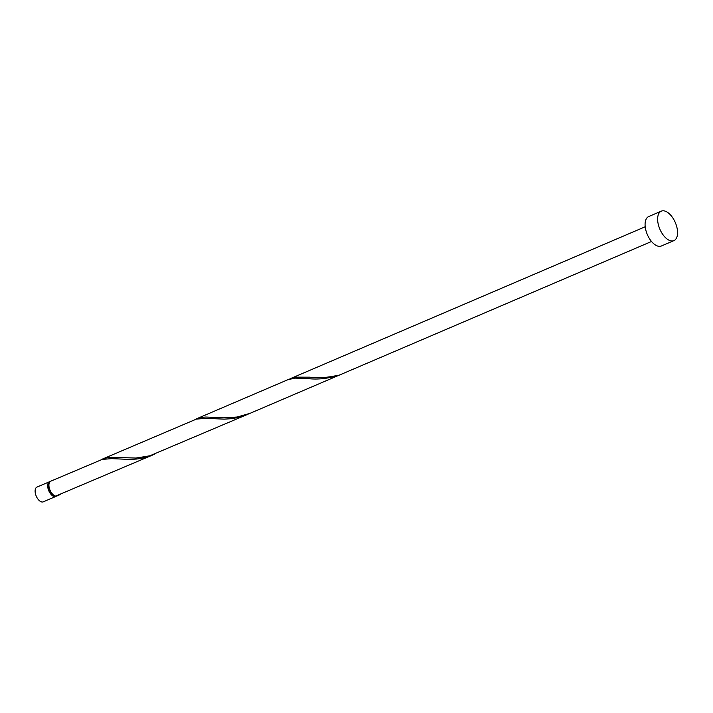 <?xml version="1.0" encoding="UTF-8"?>
<svg xmlns="http://www.w3.org/2000/svg" width="713" height="713" viewBox="0 0 713 713"><rect width="100%" height="100%" fill="white"/><g stroke="black" fill="none" stroke-linecap="round" stroke-linejoin="round"><path stroke-width="1.07" d="M55.801 496.471L43.252 501.845A8.012 4.198 -113.2 0 1 35.65 494.51A8.012 4.198 -113.2 0 1 36.942 487.104L49.491 481.738A8.012 4.198 66.8 0 0 48.199 489.136A8.012 4.198 66.8 0 0 55.801 496.471A8.012 4.198 66.8 0 0 56.541 495.954M49.34 482.754A7.21 3.779 66.8 0 0 48.644 489.136A7.21 3.779 66.8 0 0 54.954 495.883M673.901 240.629L661.352 246.003A16.025 8.396 -113.2 0 1 646.156 231.324A16.025 8.396 -113.2 0 1 648.741 216.529L661.29 211.155A16.025 8.396 -113.2 0 1 676.494 225.834A16.025 8.396 -113.2 0 1 673.901 240.629A16.025 8.396 -113.2 0 1 658.705 225.959A16.025 8.396 -113.2 0 1 661.29 211.155M651.513 241.493L250.049 413.326L237.019 417.043L223.338 417.836L205.852 417.034L201.182 417.435L195.21 419.449M196.681 418.736L287.802 379.735L294.915 378.122L306.795 378.451C316.955 379.815 327.677 378.737 338.96 375.216A8.012 4.198 66.8 0 1 338.069 375.216C328.033 377.614 318.604 378.255 309.798 377.168L295.307 377.15L289.335 379.156M56.487 495.847L56.585 496.079A8.012 4.198 66.8 0 0 57.058 495.936L60.293 494.519M56.585 496.079L58.796 495.187M152.921 454.903L55.694 496.079A8.012 4.198 66.8 0 1 49.455 488.601A8.012 4.198 66.8 0 1 50.748 481.195L102.235 459.395L111.674 458.637L130.042 459.43L136.923 459.012L143.883 457.844L154.418 454.234M102.556 459.02L196.36 419.11L205.799 418.344L224.167 419.137L231.048 418.727L238.008 417.551L247.046 414.618L149.819 455.794L135.951 458.049L111.727 457.327L107.057 457.728L101.086 459.733M247.046 414.618L248.543 413.95M50.16 481.569A8.012 4.198 66.8 0 0 49.491 481.738M290.806 378.451L645.212 226.761"/></g></svg>

